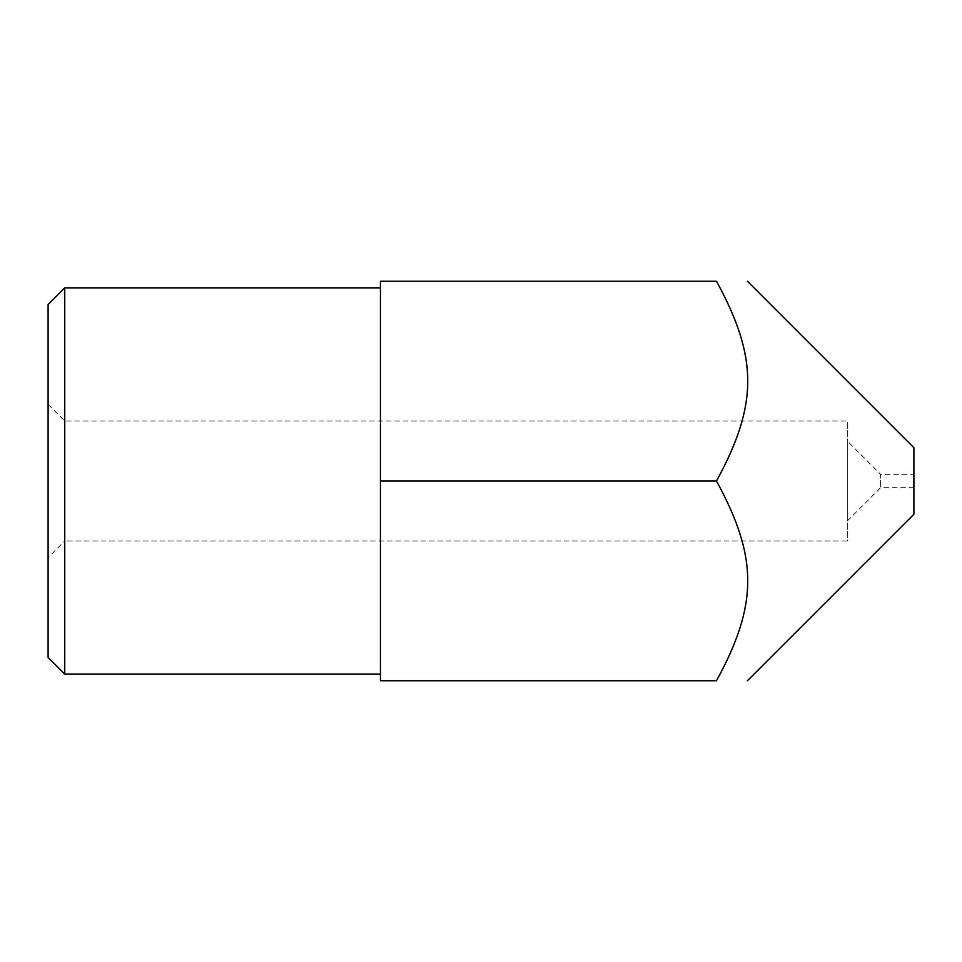 <?xml version="1.0" encoding="UTF-8"?>
<svg xmlns="http://www.w3.org/2000/svg" width="962" height="962" viewBox="0 0 962 962"><rect width="100%" height="100%" fill="white"/><g stroke="black" fill="none" stroke-linecap="round" stroke-linejoin="round"><path stroke-width="0.72" stroke-dasharray="4.81 3.61" d="M48.1 557.587L48.1 404.413L48.1 557.587L64.755 540.945L64.755 421.055L64.755 540.945L847.306 540.945L847.306 421.055L847.306 540.945M48.1 657.491L48.1 304.509M48.1 404.413L64.755 421.055L847.306 421.055M64.755 287.854L64.755 674.146M380.435 674.146L380.435 287.854L380.435 674.146M913.9 514.297L913.9 447.703M716.486 281.205C758.14 357.599 758.14 404.605 716.486 481C758.14 557.395 758.14 604.401 716.486 680.795L380.435 680.795L380.435 281.205L716.486 281.205M716.486 481L380.435 481M913.9 474.338L913.9 487.662L913.9 474.338L880.603 474.338L880.603 487.662L880.603 474.338L847.306 441.041L847.306 520.959L847.306 441.041M913.9 487.662L880.603 487.662L847.306 520.959"/><path stroke-width="1.44" d="M64.755 287.854L48.1 304.509L48.1 657.491L64.755 674.146L64.755 287.854L380.435 287.854M64.755 674.146L380.435 674.146M747.402 281.205L913.9 447.703L913.9 514.297L747.402 680.795M380.435 481L380.435 281.205L716.486 281.205C758.14 281.205 758.14 281.205 716.486 281.205C758.14 281.205 758.14 281.205 716.486 281.205C758.14 357.599 758.14 404.605 716.486 481C758.14 557.395 758.14 604.401 716.486 680.795C758.14 680.795 758.14 680.795 716.486 680.795C758.14 680.795 758.14 680.795 716.486 680.795L380.435 680.795L380.435 481L716.486 481"/></g></svg>
